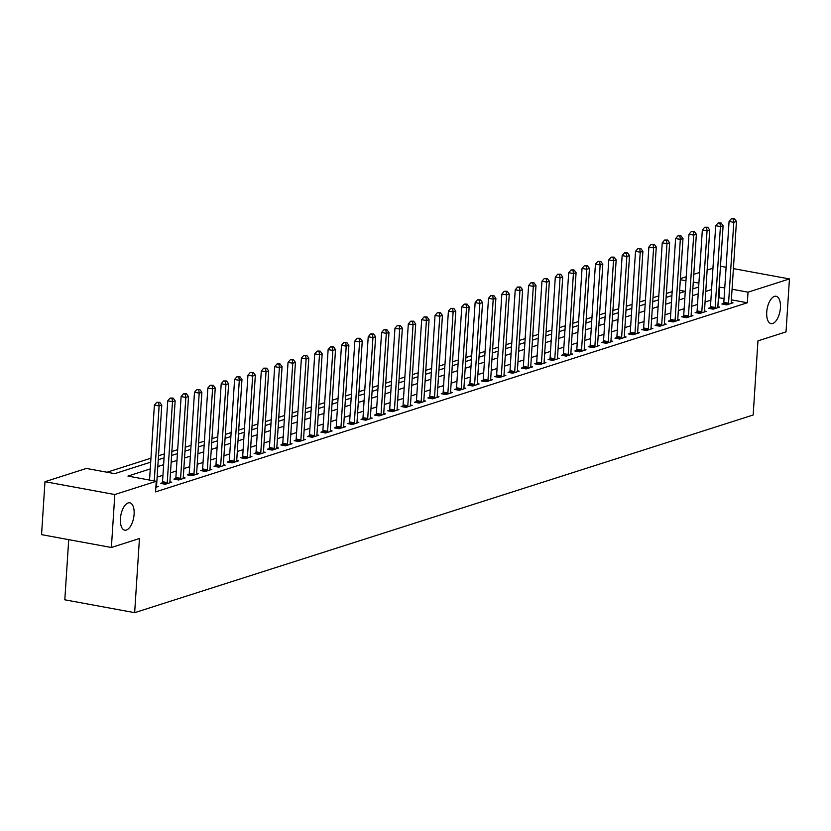 <?xml version="1.0" encoding="UTF-8"?>
<svg xmlns="http://www.w3.org/2000/svg" width="831" height="831" viewBox="0 0 831 831"><rect width="100%" height="100%" fill="white"/><g stroke="black" fill="none" stroke-linecap="round" stroke-linejoin="round"><path stroke-width="1.25" d="M766.733 312.124A13.909 6.534 -79.6 0 1 776.092 296.262A13.909 6.534 -79.6 0 1 780.413 307.75A13.909 6.534 -79.6 0 1 771.054 323.623A13.909 6.534 -79.6 0 1 766.733 312.124M120.422 518.669A13.909 6.534 -79.6 0 1 129.781 502.807A13.909 6.534 -79.6 0 1 134.103 514.296A13.909 6.534 -79.6 0 1 124.743 530.168A13.909 6.534 -79.6 0 1 120.422 518.669M68.713 539.641L64.818 599.816L134.653 612.665L753.166 415.001L757.955 340.855L786.022 331.891L789.45 278.936L748.025 292.169L732.069 289.24M134.653 612.665L139.452 538.519L111.385 547.494L41.55 534.645L44.978 481.689L86.403 468.445L114.72 473.649L150.702 462.15M672.175 291.619L666.358 293.478M658.806 295.888L652.989 297.747M645.438 300.157L639.621 302.017M632.079 304.426L626.262 306.286M618.711 308.706L612.894 310.565M605.352 312.975L599.535 314.835M591.984 317.245L586.167 319.104M578.615 321.514L572.798 323.373M565.257 325.783L559.44 327.643M551.888 330.052L546.071 331.912M538.53 334.332L532.713 336.191M525.161 338.601L519.344 340.461M511.792 342.871L505.986 344.73M498.434 347.14L492.617 348.999M485.065 351.409L479.248 353.268M471.707 355.678L465.89 357.538M458.338 359.958L452.521 361.817M444.969 364.227L439.163 366.087M431.611 368.497L425.794 370.356M418.242 372.766L412.425 374.625M404.884 377.035L399.067 378.894M391.515 381.315L385.698 383.164M378.147 385.584L372.34 387.443M364.788 389.853L358.971 391.713M351.42 394.123L345.603 395.982M338.061 398.392L332.244 400.251M324.692 402.661L318.875 404.52M311.334 406.941L305.517 408.79M297.965 411.21L292.148 413.069M284.597 415.479L278.78 417.339M271.238 419.748L265.421 421.608M257.87 424.018L252.053 425.877M244.511 428.287L238.694 430.146M231.143 432.567L225.326 434.416M217.774 436.836L211.957 438.695M204.416 441.105L198.599 442.965M191.047 445.374L185.23 447.234M177.689 449.644L171.872 451.503M164.32 453.913L158.503 455.772M150.951 458.193L107.002 472.237M680.402 278.614L686.219 276.754M693.771 274.344L699.588 272.485M707.129 270.075L712.946 268.216M685.211 291.338L679.644 290.31M150.255 468.944L127.932 476.08L156.238 481.294L155.553 491.89L747.339 302.764L731.384 299.825M724.081 298.485L718.431 297.747M710.879 300.157L705.072 302.017M697.521 304.426L691.704 306.286M684.152 308.696L678.335 310.555M670.794 312.965L664.977 314.824M657.425 317.245L651.608 319.104M644.056 321.514L638.25 323.373M630.698 325.783L624.881 327.643M617.329 330.052L611.512 331.912M603.971 334.322L598.154 336.181M590.602 338.591L584.785 340.45M577.233 342.871L571.427 344.73M563.875 347.14L558.058 348.999M550.506 351.409L544.689 353.268M537.148 355.678L531.331 357.538M523.779 359.948L517.962 361.807M510.421 364.217L504.604 366.076M497.052 368.497L491.235 370.356M483.684 372.766L477.867 374.625M470.325 377.035L464.508 378.894M456.957 381.304L451.14 383.164M443.598 385.574L437.781 387.433M430.229 389.853L424.412 391.702M416.861 394.123L411.044 395.982M403.502 398.392L397.685 400.251M390.134 402.661L384.317 404.52M376.775 406.93L370.958 408.79M363.407 411.2L357.59 413.059M350.038 415.479L344.221 417.328M336.68 419.748L330.863 421.608M323.311 424.018L317.494 425.877M309.953 428.287L304.136 430.146M296.584 432.556L290.767 434.416M283.215 436.826L277.409 438.685M269.857 441.105L264.04 442.954M256.488 445.374L250.671 447.234M243.13 449.644L237.313 451.503M229.761 453.913L223.944 455.772M216.392 458.182L210.586 460.042M203.034 462.452L197.217 464.311M189.665 466.731L183.848 468.58M176.307 471L170.49 472.86M162.938 475.27L157.121 477.129M149.57 479.539L148.531 479.871M155.854 487.278L158.347 486.478L156.54 486.145M162.325 482.832L160.58 483.393L165.296 484.255L171.716 482.209L169.908 481.876M175.684 478.563L173.949 479.113L178.665 479.986L185.084 477.939L183.267 477.607M189.053 474.293L187.307 474.844L192.034 475.716L198.443 473.66L196.635 473.327M202.411 470.024L200.676 470.575L205.392 471.447L211.812 469.39L210.004 469.058M215.78 465.744L214.034 466.305L218.761 467.167L225.17 465.121L223.362 464.789M229.148 461.475L227.403 462.036L232.119 462.898L238.539 460.852L236.731 460.519M242.507 457.206L240.772 457.767L245.488 458.629L251.907 456.583L250.089 456.25M255.875 452.937L254.13 453.487L258.856 454.36L265.266 452.313L263.458 451.981M269.234 448.667L267.499 449.218L272.215 450.09L278.634 448.034L276.827 447.701M282.602 444.398L280.857 444.949L285.584 445.821L291.993 443.764L290.185 443.432M295.961 440.118L294.226 440.679L298.942 441.541L305.361 439.495L303.554 439.163M309.329 435.849L307.595 436.41L312.311 437.272L318.72 435.226L316.912 434.893M322.698 431.58L320.953 432.141L325.679 433.003L332.088 430.957L330.281 430.624M336.056 427.311L334.322 427.861L339.038 428.734L345.457 426.687L343.65 426.355M349.425 423.041L347.68 423.592L352.406 424.464L358.815 422.408L357.008 422.075M362.783 418.772L361.049 419.323L365.765 420.195L372.184 418.138L370.377 417.806M376.152 414.492L374.417 415.053L379.133 415.916L385.542 413.869L383.735 413.537M389.521 410.223L387.776 410.784L392.492 411.646L398.911 409.6L397.104 409.268M402.879 405.954L401.144 406.515L405.86 407.377L412.28 405.331L410.462 404.998M416.248 401.685L414.503 402.235L419.229 403.108L425.638 401.061L423.831 400.729M429.606 397.415L427.872 397.966L432.587 398.838L439.007 396.782L437.199 396.449M442.975 393.136L441.24 393.697L445.956 394.569L452.365 392.512L450.558 392.18M456.344 388.866L454.599 389.427L459.314 390.29L465.734 388.243L463.927 387.911M469.702 384.597L467.967 385.158L472.683 386.02L479.103 383.974L477.285 383.642M483.071 380.328L481.326 380.889L486.052 381.751L492.461 379.705L490.654 379.372M496.429 376.059L494.694 376.609L499.41 377.482L505.83 375.435L504.022 375.103M509.798 371.789L508.063 372.34L512.779 373.212L519.188 371.156L517.381 370.823M523.166 367.51L521.421 368.071L526.137 368.943L532.557 366.887L530.749 366.554M536.525 363.24L534.79 363.801L539.506 364.664L545.925 362.617L544.108 362.285M549.893 358.971L548.148 359.532L552.875 360.394L559.284 358.348L557.476 358.016M563.252 354.702L561.517 355.252L566.233 356.125L572.652 354.079L570.845 353.746M576.621 350.433L574.886 350.983L579.602 351.856L586.011 349.809L584.203 349.467M589.989 346.163L588.244 346.714L592.96 347.587L599.38 345.53L597.572 345.197M603.348 341.884L601.613 342.445L606.329 343.317L612.748 341.261L610.93 340.928M616.716 337.615L614.971 338.175L619.697 339.038L626.107 336.991L624.299 336.659M630.075 333.345L628.34 333.906L633.056 334.768L639.475 332.722L637.668 332.39M643.443 329.076L641.709 329.627L646.425 330.499L652.834 328.453L651.026 328.12M656.812 324.807L655.067 325.357L659.783 326.23L666.202 324.183L664.395 323.841M670.17 320.537L668.436 321.088L673.152 321.961L679.571 319.904L677.753 319.571M683.539 316.258L681.794 316.819L686.52 317.691L692.929 315.635L691.122 315.302M696.897 311.989L695.163 312.549L699.879 313.412L706.298 311.365L704.491 311.033M710.266 307.719L708.521 308.28L713.247 309.142L719.656 307.096L717.849 306.764M723.624 303.45L721.89 304.001L726.606 304.873L733.025 302.827L731.218 302.494M111.385 547.494L114.813 494.538L44.978 481.689M720.467 266.242L726.097 267.281M733.399 268.621L789.45 278.936M747.339 302.764L748.025 292.169M156.238 481.294L114.813 494.538M724.767 287.89L719.116 287.152M711.565 289.562L705.748 291.421M698.206 293.842L692.389 295.691M684.837 298.111L679.02 299.97M671.479 302.38L665.662 304.239M658.11 306.649L652.293 308.509M644.742 310.919L638.925 312.778M631.383 315.188L625.566 317.047M618.015 319.468L612.198 321.317M604.656 323.737L598.839 325.596M591.288 328.006L585.471 329.865M577.919 332.275L572.112 334.135M564.561 336.545L558.744 338.404M551.192 340.814L545.375 342.673M537.834 345.094L532.017 346.942M524.465 349.363L518.648 351.222M511.096 353.632L505.29 355.491M497.738 357.901L491.921 359.761M484.369 362.171L478.552 364.03M471.011 366.44L465.194 368.299M457.642 370.719L451.825 372.568M444.273 374.989L438.467 376.848M430.915 379.258L425.098 381.117M417.546 383.527L411.729 385.387M404.188 387.797L398.371 389.656M390.819 392.066L385.002 393.925M377.461 396.345L371.644 398.205M364.092 400.615L358.275 402.474M350.724 404.884L344.907 406.743M337.365 409.153L331.548 411.013M323.997 413.423L318.18 415.282M310.638 417.692L304.821 419.551M297.269 421.971L291.452 423.831M283.901 426.241L278.084 428.1M270.542 430.51L264.725 432.369M257.174 434.779L251.357 436.639M243.815 439.048L237.998 440.908M230.447 443.318L224.63 445.177M217.078 447.597L211.261 449.457M203.72 451.867L197.903 453.726M190.351 456.136L184.534 457.995M176.993 460.405L171.176 462.265M163.624 464.674L157.807 466.534M698.892 283.132L693.262 282.104M685.959 280.753L680.329 279.715M158.243 459.74L164.06 457.881M171.612 455.471L177.429 453.612M184.981 451.202L190.787 449.342M198.339 446.933L204.156 445.073M211.708 442.663L217.525 440.804M225.066 438.384L230.883 436.524M238.435 434.114L244.252 432.255M251.803 429.845L257.61 427.986M265.162 425.576L270.979 423.717M278.53 421.307L284.347 419.447M291.889 417.027L297.706 415.178M305.257 412.758L311.074 410.898M318.626 408.488L324.433 406.629M331.985 404.219L337.802 402.36M345.353 399.95L351.17 398.091M358.712 395.681L364.529 393.821M372.08 391.401L377.897 389.552M385.439 387.132L391.256 385.272M398.807 382.862L404.624 381.003M412.176 378.593L417.993 376.734M425.534 374.324L431.351 372.465M438.903 370.055L444.72 368.195M452.261 365.775L458.078 363.926M465.63 361.506L471.447 359.646M478.999 357.237L484.816 355.377M492.357 352.967L498.174 351.108M505.726 348.698L511.543 346.839M519.084 344.429L524.901 342.569M532.453 340.149L538.27 338.3M545.822 335.88L551.639 334.02M559.18 331.611L564.997 329.751M572.549 327.341L578.366 325.482M585.907 323.072L591.724 321.213M599.276 318.803L605.093 316.943M612.644 314.523L618.451 312.674M626.003 310.254L631.82 308.394M639.371 305.985L645.188 304.125M652.73 301.715L658.547 299.856M666.098 297.446L671.915 295.587M679.467 293.177L685.274 291.317M692.825 288.897L698.642 287.038M719.023 297.56L719.708 286.965M154.254 480.931L159.105 405.954L161.785 405.102L156.55 486.021A2.171 1.018 100.4 0 0 156.571 486.779L156.612 487.028M149.538 480.058L154.389 405.081L159.105 405.954L158.669 402.682L159.739 402.339L156.789 402.339L158.669 402.682M156.789 402.339L154.389 405.081M161.785 405.102L159.739 402.339M167.041 483.704L167.114 483.413A2.171 1.018 100.4 0 0 167.239 482.603L172.474 401.685L175.144 400.822L169.908 481.741A2.171 1.018 100.4 0 0 169.94 482.51L169.981 482.759M162.107 483.673L162.388 482.551A2.171 1.018 100.4 0 0 162.523 481.731L167.758 400.812L172.474 401.685L172.038 398.413L173.108 398.07L170.147 398.059L172.038 398.413M170.147 398.059L167.758 400.812M175.144 400.822L173.108 398.07M180.4 479.425L180.472 479.144A2.171 1.018 100.4 0 0 180.607 478.324L185.832 397.415L188.512 396.553L183.277 477.472A2.171 1.018 100.4 0 0 183.308 478.24L183.339 478.49M175.476 479.394L175.756 478.272A2.171 1.018 100.4 0 0 175.881 477.461L181.116 396.543L185.832 397.415L185.406 394.143L186.466 393.801L183.516 393.79L185.406 394.143M183.516 393.79L181.116 396.543M188.512 396.553L186.466 393.801M193.768 475.155L193.841 474.875A2.171 1.018 100.4 0 0 193.966 474.054L199.201 393.136L201.871 392.284L196.646 473.203A2.171 1.018 100.4 0 0 196.667 473.971L196.708 474.221M188.834 475.124L189.125 474.002A2.171 1.018 100.4 0 0 189.25 473.192L194.485 392.274L199.201 393.136L198.765 389.874L199.835 389.531L196.874 389.521L198.765 389.874M196.874 389.521L194.485 392.274M201.871 392.284L199.835 389.531M207.137 470.886L207.21 470.606A2.171 1.018 100.4 0 0 207.335 469.785L212.57 388.866L215.239 388.015L210.004 468.933A2.171 1.018 100.4 0 0 210.035 469.702L210.066 469.951M202.203 470.855L202.484 469.733A2.171 1.018 100.4 0 0 202.619 468.923L207.843 388.004L212.57 388.866L212.134 385.594L213.203 385.252L210.243 385.252L212.134 385.594M210.243 385.252L207.843 388.004M215.239 388.015L213.203 385.252M220.495 466.617L220.568 466.326A2.171 1.018 100.4 0 0 220.693 465.516L225.928 384.597L228.608 383.745L223.373 464.664A2.171 1.018 100.4 0 0 223.394 465.422L223.435 465.682M215.572 466.586L215.852 465.464A2.171 1.018 100.4 0 0 215.977 464.643L221.212 383.725L225.928 384.597L225.492 381.325L226.562 380.982L223.612 380.982L225.492 381.325M223.612 380.982L221.212 383.725M228.608 383.745L226.562 380.982M233.864 462.348L233.937 462.057A2.171 1.018 100.4 0 0 234.062 461.247L239.297 380.328L241.966 379.476L236.731 460.395A2.171 1.018 100.4 0 0 236.762 461.153L236.793 461.402M228.93 462.316L229.211 461.195A2.171 1.018 100.4 0 0 229.346 460.374L234.581 379.455L239.297 380.328L238.861 377.056L239.93 376.713L236.97 376.713L238.861 377.056M236.97 376.713L234.581 379.455M241.966 379.476L239.93 376.713M247.223 458.078L247.295 457.788A2.171 1.018 100.4 0 0 247.43 456.977L252.655 376.059L255.335 375.197L250.1 456.115A2.171 1.018 100.4 0 0 250.121 456.884L250.162 457.133M242.299 458.047L242.579 456.925A2.171 1.018 100.4 0 0 242.704 456.105L247.939 375.186L252.655 376.059L252.219 372.787L253.289 372.444L250.339 372.433L252.219 372.787M250.339 372.433L247.939 375.186M255.335 375.197L253.289 372.444M260.591 453.799L260.664 453.518A2.171 1.018 100.4 0 0 260.789 452.698L266.024 371.789L268.693 370.927L263.469 451.846A2.171 1.018 100.4 0 0 263.489 452.615L263.531 452.864M255.657 453.768L255.948 452.646A2.171 1.018 100.4 0 0 256.073 451.835L261.308 370.917L266.024 371.789L265.588 368.517L266.658 368.175L263.697 368.164L265.588 368.517M263.697 368.164L261.308 370.917M268.693 370.927L266.658 368.175M273.96 449.529L274.022 449.249A2.171 1.018 100.4 0 0 274.157 448.428L279.393 367.51L282.062 366.658L276.827 447.577A2.171 1.018 100.4 0 0 276.858 448.345L276.889 448.595M269.026 449.498L269.306 448.376A2.171 1.018 100.4 0 0 269.441 447.566L274.666 366.648L279.393 367.51L278.956 364.248L280.026 363.905L277.066 363.895L278.956 364.248M277.066 363.895L274.666 366.648M282.062 366.658L280.026 363.905M287.318 445.26L287.391 444.98A2.171 1.018 100.4 0 0 287.516 444.159L292.751 363.24L295.431 362.389L290.196 443.307A2.171 1.018 100.4 0 0 290.216 444.076L290.258 444.325M282.395 445.229L282.675 444.107A2.171 1.018 100.4 0 0 282.8 443.297L288.035 362.378L292.751 363.24L292.315 359.968L293.385 359.626L290.435 359.626L292.315 359.968M290.435 359.626L288.035 362.378M295.431 362.389L293.385 359.626M300.687 440.991L300.76 440.7A2.171 1.018 100.4 0 0 300.884 439.89L306.12 358.971L308.789 358.119L303.554 439.038A2.171 1.018 100.4 0 0 303.585 439.796L303.616 440.056M295.753 440.96L296.033 439.838A2.171 1.018 100.4 0 0 296.168 439.017L301.404 358.099L306.12 358.971L305.683 355.699L306.753 355.356L303.793 355.356L305.683 355.699M303.793 355.356L301.404 358.099M308.789 358.119L306.753 355.356M314.045 436.722L314.118 436.431A2.171 1.018 100.4 0 0 314.253 435.621L319.478 354.702L322.158 353.85L316.923 434.769A2.171 1.018 100.4 0 0 316.943 435.527L316.985 435.776M309.122 436.69L309.402 435.569A2.171 1.018 100.4 0 0 309.527 434.748L314.762 353.829L319.478 354.702L319.042 351.43L320.112 351.087L317.162 351.087L319.042 351.43M317.162 351.087L314.762 353.829M322.158 353.85L320.112 351.087M327.414 432.452L327.487 432.162A2.171 1.018 100.4 0 0 327.611 431.351L332.847 350.433L335.516 349.571L330.291 430.489A2.171 1.018 100.4 0 0 330.312 431.258L330.354 431.507M322.48 432.421L322.771 431.299A2.171 1.018 100.4 0 0 322.895 430.479L328.131 349.56L332.847 350.433L332.41 347.161L333.48 346.818L330.52 346.807L332.41 347.161M330.52 346.807L328.131 349.56M335.516 349.571L333.48 346.818M340.783 428.173L340.845 427.892A2.171 1.018 100.4 0 0 340.98 427.072L346.215 346.163L348.885 345.301L343.65 426.22A2.171 1.018 100.4 0 0 343.681 426.989L343.712 427.238M335.849 428.142L336.129 427.02A2.171 1.018 100.4 0 0 336.264 426.21L341.489 345.291L346.215 346.163L345.779 342.891L346.849 342.549L343.889 342.538L345.779 342.891M343.889 342.538L341.489 345.291M348.885 345.301L346.849 342.549M354.141 423.903L354.214 423.623A2.171 1.018 100.4 0 0 354.338 422.802L359.574 341.884L362.243 341.032L357.018 421.951A2.171 1.018 100.4 0 0 357.039 422.719L357.081 422.969M349.217 423.872L349.498 422.75A2.171 1.018 100.4 0 0 349.622 421.94L354.858 341.022L359.574 341.884L359.137 338.622L360.207 338.279L357.257 338.269L359.137 338.622M357.257 338.269L354.858 341.022M362.243 341.032L360.207 338.279M367.51 419.634L367.582 419.354A2.171 1.018 100.4 0 0 367.707 418.533L372.942 337.615L375.612 336.763L370.377 417.681A2.171 1.018 100.4 0 0 370.408 418.45L370.439 418.699M362.576 419.603L362.856 418.481A2.171 1.018 100.4 0 0 362.991 417.661L368.216 336.752L372.942 337.615L372.506 334.342L373.576 334L370.616 334L372.506 334.342M370.616 334L368.216 336.752M375.612 336.763L373.576 334M380.868 415.365L380.941 415.074A2.171 1.018 100.4 0 0 381.076 414.264L386.301 333.345L388.981 332.493L383.745 413.412A2.171 1.018 100.4 0 0 383.766 414.17L383.808 414.43M375.944 415.334L376.225 414.212A2.171 1.018 100.4 0 0 376.35 413.391L381.585 332.473L386.301 333.345L385.864 330.073L386.934 329.73L383.984 329.73L385.864 330.073M383.984 329.73L381.585 332.473M388.981 332.493L386.934 329.73M394.237 411.096L394.31 410.805A2.171 1.018 100.4 0 0 394.434 409.995L399.669 329.076L402.339 328.224L397.114 409.143A2.171 1.018 100.4 0 0 397.135 409.901L397.176 410.15M389.303 411.065L389.594 409.943A2.171 1.018 100.4 0 0 389.718 409.122L394.954 328.203L399.669 329.076L399.233 325.804L400.303 325.461L397.343 325.461L399.233 325.804M397.343 325.461L394.954 328.203M402.339 328.224L400.303 325.461M407.606 406.826L407.668 406.536A2.171 1.018 100.4 0 0 407.803 405.725L413.038 324.807L415.708 323.945L410.472 404.863A2.171 1.018 100.4 0 0 410.504 405.632L410.535 405.881M402.671 406.795L402.952 405.663A2.171 1.018 100.4 0 0 403.087 404.853L408.312 323.934L413.038 324.807L412.602 321.535L413.672 321.192L410.711 321.182L412.602 321.535M410.711 321.182L408.312 323.934M415.708 323.945L413.672 321.192M420.964 402.547L421.037 402.266A2.171 1.018 100.4 0 0 421.161 401.446L426.396 320.537L429.066 319.675L423.841 400.594A2.171 1.018 100.4 0 0 423.862 401.363L423.903 401.612M416.04 402.516L416.321 401.394A2.171 1.018 100.4 0 0 416.445 400.584L421.681 319.665L426.396 320.537L425.96 317.265L427.03 316.923L424.07 316.912L425.96 317.265M424.07 316.912L421.681 319.665M429.066 319.675L427.03 316.923M434.333 398.278L434.405 397.997A2.171 1.018 100.4 0 0 434.53 397.176L439.765 316.258L442.435 315.406L437.199 396.325A2.171 1.018 100.4 0 0 437.231 397.093L437.262 397.343M429.398 398.246L429.679 397.125A2.171 1.018 100.4 0 0 429.814 396.314L435.039 315.396L439.765 316.258L439.329 312.996L440.399 312.653L437.438 312.643L439.329 312.996M437.438 312.643L435.039 315.396M442.435 315.406L440.399 312.653M447.691 394.008L447.764 393.728A2.171 1.018 100.4 0 0 447.899 392.907L453.124 311.989L455.804 311.137L450.568 392.055A2.171 1.018 100.4 0 0 450.589 392.824L450.631 393.073M442.767 393.977L443.048 392.855A2.171 1.018 100.4 0 0 443.172 392.035L448.408 311.126L453.124 311.989L452.687 308.716L453.757 308.374L450.807 308.374L452.687 308.716M450.807 308.374L448.408 311.126M455.804 311.137L453.757 308.374M461.06 389.739L461.132 389.448A2.171 1.018 100.4 0 0 461.257 388.638L466.492 307.719L469.162 306.868L463.927 387.786A2.171 1.018 100.4 0 0 463.958 388.544L463.999 388.804M456.126 389.708L456.416 388.586A2.171 1.018 100.4 0 0 456.541 387.765L461.776 306.847L466.492 307.719L466.056 304.447L467.126 304.104L464.165 304.104L466.056 304.447M464.165 304.104L461.776 306.847M469.162 306.868L467.126 304.104M474.418 385.47L474.491 385.179A2.171 1.018 100.4 0 0 474.626 384.369L479.861 303.45L482.531 302.598L477.295 383.507A2.171 1.018 100.4 0 0 477.326 384.275L477.358 384.524M469.494 385.439L469.775 384.317A2.171 1.018 100.4 0 0 469.899 383.496L475.135 302.577L479.861 303.45L479.425 300.178L480.484 299.835L477.534 299.835L479.425 300.178M477.534 299.835L475.135 302.577M482.531 302.598L480.484 299.835M487.787 381.2L487.859 380.91A2.171 1.018 100.4 0 0 487.984 380.099L493.219 299.181L495.889 298.319L490.664 379.237A2.171 1.018 100.4 0 0 490.685 380.006L490.726 380.255M482.863 381.169L483.143 380.037A2.171 1.018 100.4 0 0 483.268 379.227L488.503 298.308L493.219 299.181L492.783 295.909L493.853 295.566L490.892 295.556L492.783 295.909M490.892 295.556L488.503 298.308M495.889 298.319L493.853 295.566M501.155 376.921L501.228 376.64A2.171 1.018 100.4 0 0 501.353 375.82L506.588 294.912L509.258 294.049L504.022 374.968A2.171 1.018 100.4 0 0 504.053 375.737L504.085 375.986M496.221 376.89L496.502 375.768A2.171 1.018 100.4 0 0 496.637 374.958L501.862 294.039L506.588 294.912L506.152 291.639L507.222 291.297L504.261 291.286L506.152 291.639M504.261 291.286L501.862 294.039M509.258 294.049L507.222 291.297M514.514 372.652L514.586 372.371A2.171 1.018 100.4 0 0 514.721 371.55L519.946 290.632L522.626 289.78L517.391 370.699A2.171 1.018 100.4 0 0 517.412 371.467L517.453 371.717M509.59 372.62L509.87 371.499A2.171 1.018 100.4 0 0 509.995 370.688L515.23 289.77L519.946 290.632L519.51 287.37L520.58 287.027L517.63 287.017L519.51 287.37M517.63 287.017L515.23 289.77M522.626 289.78L520.58 287.027M527.882 368.382L527.955 368.102A2.171 1.018 100.4 0 0 528.08 367.281L533.315 286.363L535.985 285.511L530.749 366.429A2.171 1.018 100.4 0 0 530.78 367.198L530.822 367.447M522.948 368.351L523.239 367.229A2.171 1.018 100.4 0 0 523.364 366.409L528.599 285.5L533.315 286.363L532.879 283.091L533.949 282.748L530.988 282.748L532.879 283.091M530.988 282.748L528.599 285.5M535.985 285.511L533.949 282.748M541.241 364.113L541.313 363.822A2.171 1.018 100.4 0 0 541.448 363.012L546.673 282.093L549.353 281.242L544.118 362.16A2.171 1.018 100.4 0 0 544.149 362.918L544.18 363.178M536.317 364.082L536.597 362.96A2.171 1.018 100.4 0 0 536.722 362.139L541.957 281.221L546.673 282.093L546.247 278.821L547.307 278.478L544.357 278.478L546.247 278.821M544.357 278.478L541.957 281.221M549.353 281.242L547.307 278.478M554.609 359.844L554.682 359.553A2.171 1.018 100.4 0 0 554.807 358.743L560.042 277.824L562.712 276.972L557.487 357.881A2.171 1.018 100.4 0 0 557.508 358.649L557.549 358.899M549.686 359.813L549.966 358.691A2.171 1.018 100.4 0 0 550.091 357.87L555.326 276.952L560.042 277.824L559.606 274.552L560.676 274.209L557.715 274.209L559.606 274.552M557.715 274.209L555.326 276.952M562.712 276.972L560.676 274.209M567.978 355.575L568.051 355.284A2.171 1.018 100.4 0 0 568.175 354.473L573.411 273.555L576.08 272.693L570.845 353.611A2.171 1.018 100.4 0 0 570.876 354.38L570.907 354.629M563.044 355.543L563.325 354.411A2.171 1.018 100.4 0 0 563.46 353.601L568.684 272.682L573.411 273.555L572.975 270.283L574.044 269.94L571.084 269.93L572.975 270.283M571.084 269.93L568.684 272.682M576.08 272.693L574.044 269.94M581.336 351.295L581.409 351.014A2.171 1.018 100.4 0 0 581.544 350.194L586.769 269.286L589.449 268.423L584.214 349.342A2.171 1.018 100.4 0 0 584.235 350.111L584.276 350.36M576.413 351.264L576.693 350.142A2.171 1.018 100.4 0 0 576.818 349.332L582.053 268.413L586.769 269.286L586.333 266.013L587.403 265.671L584.453 265.66L586.333 266.013M584.453 265.66L582.053 268.413M589.449 268.423L587.403 265.671M594.705 347.026L594.778 346.745A2.171 1.018 100.4 0 0 594.903 345.925L600.138 265.006L602.807 264.154L597.572 345.073A2.171 1.018 100.4 0 0 597.603 345.841L597.645 346.091M589.771 346.994L590.052 345.873A2.171 1.018 100.4 0 0 590.187 345.062L595.422 264.144L600.138 265.006L599.702 261.734L600.771 261.401L597.811 261.391L599.702 261.734M597.811 261.391L595.422 264.144M602.807 264.154L600.771 261.401M608.063 342.756L608.136 342.476A2.171 1.018 100.4 0 0 608.271 341.655L613.496 260.737L616.176 259.885L610.941 340.803A2.171 1.018 100.4 0 0 610.972 341.572L611.003 341.821M603.14 342.725L603.42 341.603A2.171 1.018 100.4 0 0 603.545 340.783L608.78 259.874L613.496 260.737L613.07 257.465L614.13 257.122L611.18 257.122L613.07 257.465M611.18 257.122L608.78 259.874M616.176 259.885L614.13 257.122M621.432 338.487L621.505 338.196A2.171 1.018 100.4 0 0 621.63 337.386L626.865 256.467L629.534 255.616L624.31 336.534A2.171 1.018 100.4 0 0 624.33 337.293L624.372 337.552M616.498 338.456L616.789 337.334A2.171 1.018 100.4 0 0 616.914 336.513L622.149 255.595L626.865 256.467L626.429 253.195L627.498 252.853L624.538 252.853L626.429 253.195M624.538 252.853L622.149 255.595M629.534 255.616L627.498 252.853M634.801 334.218L634.874 333.927A2.171 1.018 100.4 0 0 634.998 333.117L640.234 252.198L642.903 251.346L637.668 332.255A2.171 1.018 100.4 0 0 637.699 333.023L637.73 333.273M629.867 334.187L630.147 333.065A2.171 1.018 100.4 0 0 630.282 332.244L635.507 251.326L640.234 252.198L639.797 248.926L640.867 248.583L637.907 248.583L639.797 248.926M637.907 248.583L635.507 251.326M642.903 251.346L640.867 248.583M648.159 329.949L648.232 329.658A2.171 1.018 100.4 0 0 648.357 328.847L653.592 247.929L656.272 247.067L651.037 327.985A2.171 1.018 100.4 0 0 651.057 328.754L651.099 329.003M643.236 329.917L643.516 328.785A2.171 1.018 100.4 0 0 643.641 327.975L648.876 247.056L653.592 247.929L653.156 244.657L654.226 244.314L651.275 244.304L653.156 244.657M651.275 244.304L648.876 247.056M656.272 247.067L654.226 244.314M661.528 325.669L661.601 325.388A2.171 1.018 100.4 0 0 661.725 324.568L666.961 243.649L669.63 242.797L664.395 323.716A2.171 1.018 100.4 0 0 664.426 324.485L664.457 324.734M656.594 325.638L656.874 324.516A2.171 1.018 100.4 0 0 657.009 323.706L662.245 242.787L666.961 243.649L666.524 240.388L667.594 240.045L664.634 240.034L666.524 240.388M664.634 240.034L662.245 242.787M669.63 242.797L667.594 240.045M674.886 321.4L674.959 321.119A2.171 1.018 100.4 0 0 675.094 320.299L680.319 239.38L682.999 238.528L677.764 319.447A2.171 1.018 100.4 0 0 677.795 320.215L677.826 320.465M669.963 321.368L670.243 320.247A2.171 1.018 100.4 0 0 670.368 319.436L675.603 238.518L680.319 239.38L679.883 236.108L680.953 235.775L678.003 235.765L679.883 236.108M678.003 235.765L675.603 238.518M682.999 238.528L680.953 235.775M688.255 317.13L688.328 316.85A2.171 1.018 100.4 0 0 688.452 316.029L693.688 235.111L696.357 234.259L691.132 315.178A2.171 1.018 100.4 0 0 691.153 315.946L691.195 316.195M683.321 317.099L683.612 315.977A2.171 1.018 100.4 0 0 683.736 315.157L688.972 234.249L693.688 235.111L693.251 231.839L694.321 231.496L691.361 231.496L693.251 231.839M691.361 231.496L688.972 234.249M696.357 234.259L694.321 231.496M701.624 312.861L701.686 312.57A2.171 1.018 100.4 0 0 701.821 311.76L707.056 230.841L709.726 229.99L704.491 310.908A2.171 1.018 100.4 0 0 704.522 311.667L704.553 311.926M696.69 312.83L696.97 311.708A2.171 1.018 100.4 0 0 697.105 310.887L702.33 229.969L707.056 230.841L706.62 227.569L707.69 227.227L704.73 227.227L706.62 227.569M704.73 227.227L702.33 229.969M709.726 229.99L707.69 227.227M714.982 308.592L715.055 308.301A2.171 1.018 100.4 0 0 715.179 307.491L720.415 226.572L723.095 225.72L717.859 306.629A2.171 1.018 100.4 0 0 717.88 307.397L717.922 307.647M710.058 308.561L710.339 307.439A2.171 1.018 100.4 0 0 710.463 306.618L715.699 225.7L720.415 226.572L719.978 223.3L721.048 222.957L718.098 222.957L719.978 223.3M718.098 222.957L715.699 225.7M723.095 225.72L721.048 222.957M728.351 304.323L728.423 304.032A2.171 1.018 100.4 0 0 728.548 303.222L733.783 222.303L736.453 221.441L731.218 302.359A2.171 1.018 100.4 0 0 731.249 303.128L731.28 303.377M723.417 304.291L723.697 303.159A2.171 1.018 100.4 0 0 723.832 302.349L729.067 221.43L733.783 222.303L733.347 219.031L734.417 218.688L731.457 218.678L733.347 219.031M731.457 218.678L729.067 221.43M736.453 221.441L734.417 218.688M167.114 483.413L162.388 482.551M167.239 482.603L162.523 481.731M180.472 479.144L175.756 478.272M180.607 478.324L175.881 477.461M193.841 474.875L189.125 474.002M193.966 474.054L189.25 473.192M207.21 470.606L202.484 469.733M207.335 469.785L202.619 468.923M220.568 466.326L215.852 465.464M220.693 465.516L215.977 464.643M233.937 462.057L229.211 461.195M234.062 461.247L229.346 460.374M247.295 457.788L242.579 456.925M247.43 456.977L242.704 456.105M260.664 453.518L255.948 452.646M260.789 452.698L256.073 451.835M274.022 449.249L269.306 448.376M274.157 448.428L269.441 447.566M287.391 444.98L282.675 444.107M287.516 444.159L282.8 443.297M300.76 440.7L296.033 439.838M300.884 439.89L296.168 439.017M314.118 436.431L309.402 435.569M314.253 435.621L309.527 434.748M327.487 432.162L322.771 431.299M327.611 431.351L322.895 430.479M340.845 427.892L336.129 427.02M340.98 427.072L336.264 426.21M354.214 423.623L349.498 422.75M354.338 422.802L349.622 421.94M367.582 419.354L362.856 418.481M367.707 418.533L362.991 417.661M380.941 415.074L376.225 414.212M381.076 414.264L376.35 413.391M394.31 410.805L389.594 409.943M394.434 409.995L389.718 409.122M407.668 406.536L402.952 405.663M407.803 405.725L403.087 404.853M421.037 402.266L416.321 401.394M421.161 401.446L416.445 400.584M434.405 397.997L429.679 397.125M434.53 397.176L429.814 396.314M447.764 393.728L443.048 392.855M447.899 392.907L443.172 392.035M461.132 389.448L456.416 388.586M461.257 388.638L456.541 387.765M474.491 385.179L469.775 384.317M474.626 384.369L469.899 383.496M487.859 380.91L483.143 380.037M487.984 380.099L483.268 379.227M501.228 376.64L496.502 375.768M501.353 375.82L496.637 374.958M514.586 372.371L509.87 371.499M514.721 371.55L509.995 370.688M527.955 368.102L523.239 367.229M528.08 367.281L523.364 366.409M541.313 363.822L536.597 362.96M541.448 363.012L536.722 362.139M554.682 359.553L549.966 358.691M554.807 358.743L550.091 357.87M568.051 355.284L563.325 354.411M568.175 354.473L563.46 353.601M581.409 351.014L576.693 350.142M581.544 350.194L576.818 349.332M594.778 346.745L590.052 345.873M594.903 345.925L590.187 345.062M608.136 342.476L603.42 341.603M608.271 341.655L603.545 340.783M621.505 338.196L616.789 337.334M621.63 337.386L616.914 336.513M634.874 333.927L630.147 333.065M634.998 333.117L630.282 332.244M648.232 329.658L643.516 328.785M648.357 328.847L643.641 327.975M661.601 325.388L656.874 324.516M661.725 324.568L657.009 323.706M674.959 321.119L670.243 320.247M675.094 320.299L670.368 319.436M688.328 316.85L683.612 315.977M688.452 316.029L683.736 315.157M701.686 312.57L696.97 311.708M701.821 311.76L697.105 310.887M715.055 308.301L710.339 307.439M715.179 307.491L710.463 306.618M728.423 304.032L723.697 303.159M728.548 303.222L723.832 302.349"/></g></svg>
